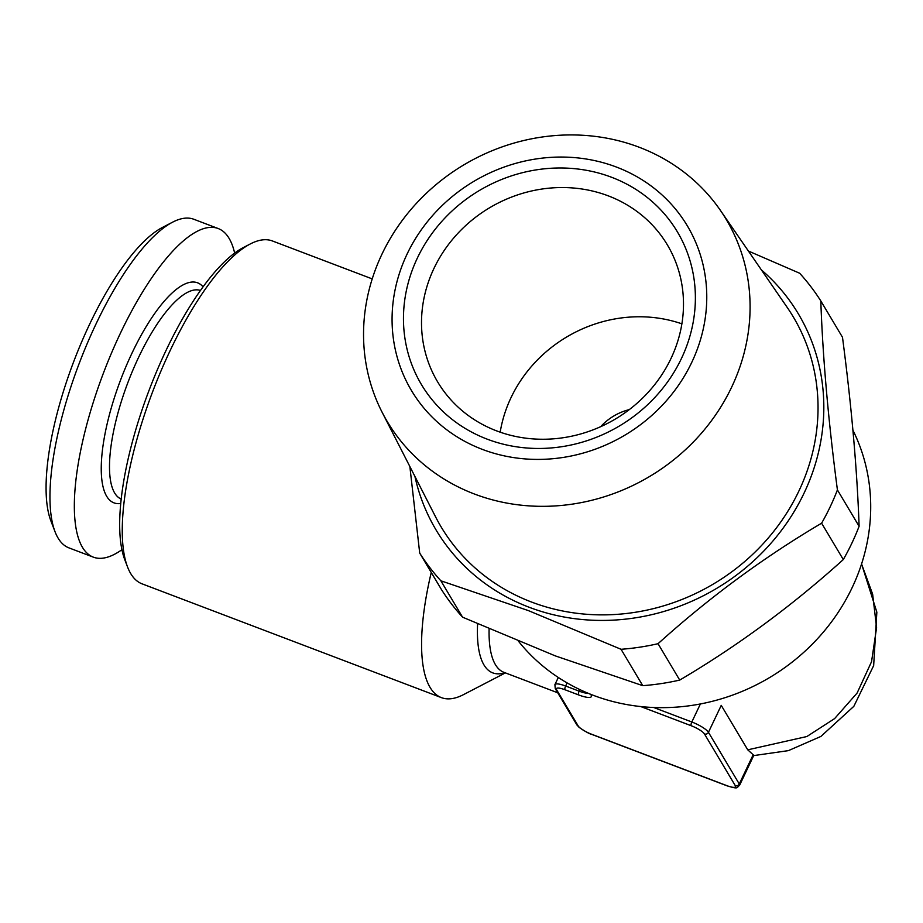 <?xml version="1.0" encoding="UTF-8"?>
<svg xmlns="http://www.w3.org/2000/svg" width="923" height="923" viewBox="0 0 923 923"><rect width="100%" height="100%" fill="white"/><g stroke="black" fill="none" stroke-linecap="round" stroke-linejoin="round"><path stroke-width="1.38" d="M487.24 439.175A149.018 136.985 -30.8 0 0 681.474 358.424A149.018 136.985 -30.8 0 0 611.603 177.274A149.018 136.985 -30.8 0 0 417.369 258.036A149.018 136.985 -30.8 0 0 487.24 439.175M496.701 430.914A133.743 122.932 -30.8 0 0 647.923 392.598A133.743 122.932 -30.8 0 0 667.375 244.907A133.743 122.932 -30.8 0 0 608.303 195.872A133.743 122.932 -30.8 0 0 457.081 234.188A133.743 122.932 -30.8 0 0 437.64 381.891A133.743 122.932 -30.8 0 0 496.701 430.914M639.154 147.23A197.326 181.393 -30.8 0 0 420.057 199.495A197.326 181.393 -30.8 0 0 382.076 412.177A197.326 181.393 -30.8 0 0 474.48 494.036A197.326 181.393 -30.8 0 0 701.515 433.118A197.326 181.393 -30.8 0 0 720.436 210.421A197.326 181.393 -30.8 0 0 639.154 147.23M382.076 412.177L435.679 517.053A205.021 188.454 -30.8 0 0 531.683 602.096A205.021 188.454 -30.8 0 0 767.567 538.813A205.021 188.454 -30.8 0 0 787.215 307.428L720.436 210.421M616.449 167.063A160.648 147.668 -30.8 0 0 407.066 254.113A160.648 147.668 -30.8 0 0 482.394 449.397A160.648 147.668 -30.8 0 0 691.777 362.335A160.648 147.668 -30.8 0 0 616.449 167.063M462.561 617.175L555.334 655.895L642.754 685.662L621.064 649.296L528.302 610.576L440.871 580.798L462.561 617.175A236.911 217.77 -30.8 0 1 441.402 589.485L419.711 553.108L409.87 466.565M414.935 476.476A210.929 193.888 -30.8 0 0 529.225 607.288A210.929 193.888 -30.8 0 0 787.019 522.649A210.929 193.888 -30.8 0 0 761.383 269.897M419.711 553.108A236.911 217.77 -30.8 0 0 440.871 580.798M852.921 430.21A198.699 182.65 149.2 0 1 813.082 643.389A198.699 182.65 149.2 0 1 593.189 695.273A198.699 182.65 149.2 0 1 518.541 641.323M372.223 278.896L272.412 240.961A183.412 58.38 110.8 0 0 250.306 243.949A183.412 58.38 110.8 0 0 152.664 391.664A183.412 58.38 110.8 0 0 127.536 566.93A183.412 58.38 110.8 0 0 130.708 573.575A183.412 58.38 110.8 0 0 142.073 583.844L441.402 697.626A183.412 58.38 -69.2 0 1 430.037 687.347A183.412 58.38 -69.2 0 1 431.249 572.456M505.4 672.89L463.508 694.627A183.412 58.38 -69.2 0 1 441.402 697.626M234.65 253.087A175.774 55.945 110.8 0 0 229.112 238.388A175.774 55.945 110.8 0 0 218.22 228.546L193.842 219.27A175.774 55.945 110.8 0 0 172.659 222.143L162.379 227.473A166.602 53.026 110.8 0 0 73.702 361.643A166.602 53.026 110.8 0 0 50.869 520.849L55.011 531.66A175.774 55.945 110.8 0 0 58.057 538.028A175.774 55.945 110.8 0 0 68.948 547.881L93.327 557.146A175.774 55.945 110.8 0 0 121.905 549.704M172.659 222.143A175.774 55.945 110.8 0 0 79.101 363.697A175.774 55.945 110.8 0 0 55.011 531.66M218.22 228.546A175.774 55.945 110.8 0 0 111.568 352.874A175.774 55.945 110.8 0 0 82.435 547.293A175.774 55.945 110.8 0 0 93.327 557.146M200.464 290.468A111.579 35.512 110.8 0 0 132.889 370.1A111.579 35.512 110.8 0 0 114.637 492.951A111.579 35.512 110.8 0 0 121.19 499.055M203.072 286.857A117.694 37.462 110.8 0 0 130.305 356.751A117.694 37.462 110.8 0 0 106.664 496.262A117.694 37.462 110.8 0 0 120.728 503.485M250.306 243.949L243.453 247.502A177.297 56.43 110.8 0 0 149.076 390.291A177.297 56.43 110.8 0 0 124.778 559.719L127.536 566.93M653.68 707.491L691.823 721.994A15.287 3.542 25.4 0 1 708.449 732.308L739.277 783.996L753.156 754.76L747.745 749.822L806.852 736.531L834.623 718.59L857.109 693.035L871.543 661.699L876.585 627.628L872.639 594.17L861.563 563.999M753.156 754.76L753.814 755.302L739.531 785.404A15.287 3.542 25.4 0 0 739.277 783.996A3.057 2.815 149.2 0 1 735.285 785.658L704.468 733.97A12.23 2.838 -154.6 0 0 691.165 725.72L640.758 706.557M747.745 749.822L721.244 705.368L708.449 732.308A3.057 2.815 149.2 0 1 704.468 733.97M642.754 685.662A236.911 217.77 -30.8 0 0 679.72 680.078C737.477 646.019 792.003 605.857 843.299 559.569L821.608 523.203A236.911 217.77 -30.8 0 0 837.415 489.917L859.105 526.283C857.121 469.53 851.583 406.535 842.491 337.287L820.801 300.921A236.911 217.77 -30.8 0 0 799.641 273.231L748.391 251.033M843.299 559.569A236.911 217.77 -30.8 0 0 859.105 526.283M621.064 649.296A236.911 217.77 -30.8 0 0 658.041 643.7L679.72 680.078M821.608 523.203C763.863 557.25 709.337 597.412 658.041 643.7M820.801 300.921C822.785 357.674 828.323 420.669 837.415 489.917M629.313 409.604A53.499 49.173 -30.8 0 0 600.631 426.714M681.878 323.835A133.743 122.932 -30.8 0 0 500.185 432.183M504.881 672.694A142.038 45.215 -69.2 0 1 483.964 664.929A142.038 45.215 -69.2 0 1 477.595 623.867M489.098 628.886A137.562 43.785 110.8 0 0 495.409 664.629A137.562 43.785 110.8 0 0 503.935 672.336L557.723 692.781M558.311 677.482L554.908 684.635A15.287 3.542 25.4 0 1 565.637 686.02L567.114 682.905M590.743 694.315L591.066 694.869A18.345 4.246 25.4 0 1 578.513 694.892L564.968 689.746A3.057 0.969 -69.2 0 1 565.637 686.02L579.171 691.165L579.921 689.608M691.165 725.72A3.057 0.969 110.8 0 1 691.823 721.994L700.395 703.961M578.513 694.892A3.057 0.969 -69.2 0 1 579.171 691.165A15.287 3.542 -154.6 0 0 588.193 693.288M564.968 689.746A12.23 2.838 -154.6 0 0 556.604 689.758L578.179 725.94A12.23 2.838 -154.6 0 0 591.481 734.189L726.92 785.669A12.23 2.838 -154.6 0 0 735.285 785.658M591.066 694.869A3.057 2.815 149.2 0 1 589.878 693.969M556.604 689.758A3.057 2.815 149.2 0 1 555.254 688.639L576.829 724.82L579.102 727.359C585.447 731.651 589.635 733.981 591.666 734.362A3.057 0.969 110.8 0 0 591.92 734.362M578.179 725.94A3.057 2.815 149.2 0 1 576.829 724.82M591.481 734.189A3.057 0.969 110.8 0 0 591.666 734.362L727.105 785.842A3.057 0.969 -69.2 0 1 726.92 785.669M727.37 785.842A3.057 0.969 -69.2 0 1 727.105 785.842C739.461 789.592 736.335 787.388 739.531 785.404M861.574 563.953L876.85 612.168L873.654 665.633L853.844 706.326L820.893 736.439L788.404 750.63L753.687 755.602M554.908 684.635L555.254 688.639"/></g></svg>
